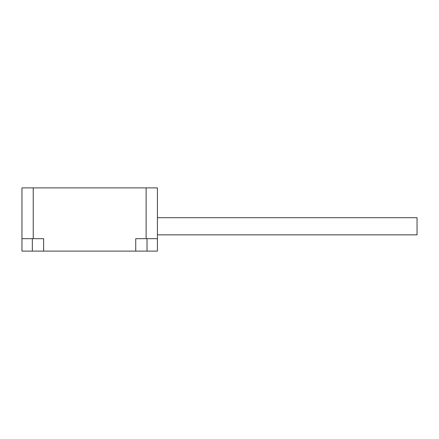 <?xml version="1.0" encoding="UTF-8"?>
<svg xmlns="http://www.w3.org/2000/svg" width="439" height="439" viewBox="0 0 439 439"><rect width="100%" height="100%" fill="white"/><g stroke="black" fill="none" stroke-linecap="round" stroke-linejoin="round"><path stroke-width="0.66" d="M43.626 251.108L21.95 251.108L21.95 187.892L157.414 187.892L157.414 238.69L135.739 238.69L135.739 251.108L43.626 251.108L43.626 238.69L33.238 238.69L33.238 187.892M21.95 238.69L33.238 238.69M135.739 251.108L147.027 251.108L147.027 238.69M157.414 238.69L157.414 251.108L147.027 251.108M157.414 234.854L417.05 234.854L417.05 217.695L157.414 217.695M146.127 238.69L146.127 187.892M32.338 251.108L32.338 238.69"/></g></svg>
